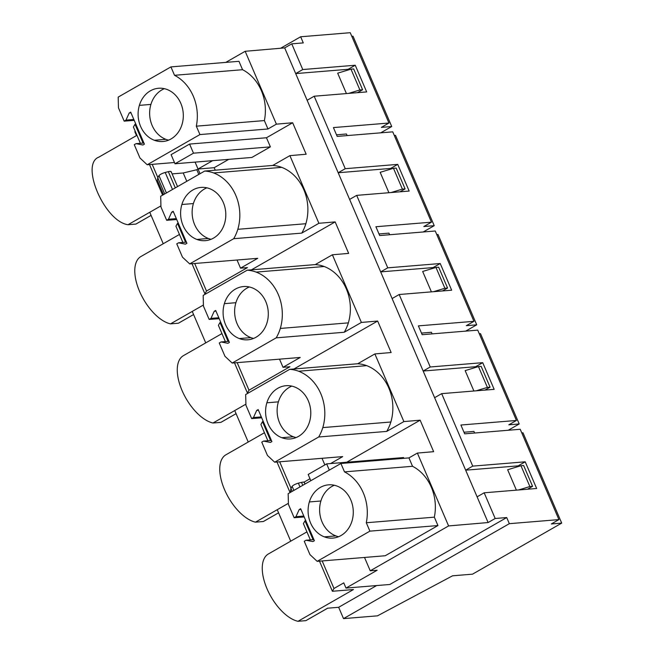 <?xml version="1.0" encoding="UTF-8"?>
<svg xmlns="http://www.w3.org/2000/svg" width="654" height="654" viewBox="0 0 654 654"><rect width="100%" height="100%" fill="white"/><g stroke="black" fill="none" stroke-linecap="round" stroke-linejoin="round"><path stroke-width="0.98" d="M376.606 585.567L338.666 607.296L343.522 618.627L377.505 615.831L452.552 575.806L472.54 574.163L561.704 523.11L551.322 523.96L558.933 519.603L520.224 429.277L464.667 433.839L460.89 425.026L516.439 420.457L477.731 330.131L422.173 334.701L418.397 325.88L473.946 321.318L435.237 230.993L379.68 235.554L375.903 226.734L431.452 222.172L392.743 131.846L337.186 136.408L333.409 127.587L388.958 123.026L350.25 32.7L300.652 36.771L303.284 42.902L291.749 43.851L302.761 69.545L295.69 73.591L348.173 69.283L348.443 69.921M291.749 43.851L284.678 47.897L338.183 172.738L390.667 168.43L390.937 169.067M302.761 69.545L355.236 65.236L348.173 69.283M558.933 519.603L509.343 523.674L506.711 517.551L495.184 518.499L484.164 492.797L536.648 488.489L525.211 461.814L472.736 466.122L441.671 393.651L494.154 389.343L482.717 362.668L430.242 366.984L399.177 294.513L451.661 290.196L440.224 263.529L387.748 267.838L356.683 195.366L409.167 191.058L397.73 164.383L345.255 168.691L314.19 96.22L366.673 91.912L355.236 65.236M225.761 62.4L245.168 51.29L284.678 47.897M441.671 393.651L434.608 397.697L465.664 470.177L518.148 465.861L518.418 466.498M399.177 294.513L392.114 298.559L423.171 371.031L475.654 366.714L475.924 367.352M356.683 195.366L349.62 199.413L380.677 271.884L433.161 267.576L433.43 268.205M245.168 51.29L276.397 124.154L292.665 122.756L306.162 154.238L289.894 155.636L318.89 223.292L335.159 221.902L348.656 253.384L332.387 254.782L361.384 322.438L377.652 321.04L391.149 352.531L374.881 353.928L403.878 421.585L420.146 420.187L433.643 451.677L417.375 453.075L448.603 525.93L488.113 522.546L477.101 496.844L484.164 492.797M561.704 523.11L522.987 432.784L521.769 432.883M508.207 430.267L519.211 423.964L508.828 424.814L516.439 420.457M474.608 433.022L473.921 431.419L463.98 432.237M519.211 423.964L480.494 333.638L479.276 333.736M465.713 331.12L476.717 324.817L466.335 325.676L473.946 321.318M432.114 333.883L431.427 332.273L421.487 333.09M476.717 324.817L438 234.492L436.782 234.598M423.22 231.974L434.223 225.679L423.841 226.529L431.452 222.172M389.629 234.737L388.934 233.126L378.993 233.944M434.223 225.679L395.507 135.353L394.288 135.452M380.726 132.827L391.73 126.533L381.347 127.383L388.958 123.026M347.135 135.591L346.44 133.988L336.499 134.806M391.73 126.533L353.013 36.207L351.795 36.305M136.49 135.582L134.83 131.724L135.304 131.454M280.615 48.249L300.652 36.771M314.19 96.22L307.127 100.266M345.255 168.691L338.183 172.738L349.62 199.413M397.73 164.383L390.667 168.43M387.748 267.838L380.677 271.884L392.114 298.559M440.224 263.529L433.161 267.576M430.242 366.984L423.171 371.031L434.608 397.697M482.717 362.668L475.654 366.714M472.736 466.122L465.664 470.177L477.101 496.844M525.211 461.814L518.148 465.861M495.184 518.499L488.113 522.546M364.515 557.453L370.238 570.803L448.603 525.93M370.238 570.803L377.162 570.239L345.999 588.077L389.825 584.48L506.711 517.551M343.522 618.627L509.343 523.674M135.705 123.843L135.01 124.244L143.087 143.087M152.202 164.35L157.851 177.545M195.072 162.11L198.039 169.018L204.955 168.454L214.185 167.694L228.761 159.347M172.1 173.89L183.218 172.975L196.797 169.729L212.615 160.671M134.217 120.377L124.178 121.145L118.464 107.812L118.186 97.103L170.923 66.904L238.972 61.312L242.569 69.708A43.287 36.583 85.3 0 1 264.371 120.581L267.968 128.977L276.397 124.154M484.99 390.095L490.075 387.184L481.156 366.363L478.466 366.583L465.158 370.614L473.905 391.01M442.496 290.948L447.581 288.038L438.662 267.216L435.973 267.437L422.664 271.467L431.411 291.864M400.003 191.81L405.096 188.892L396.169 168.07L393.479 168.299L380.17 172.321L388.917 192.717M357.509 92.664L362.602 89.745L353.675 68.932L350.985 69.152L337.677 73.174L346.424 93.571M266.472 137.757L189.586 144.068L171.095 154.655L175.002 163.762L251.888 157.442L270.38 146.864L266.472 137.757L292.665 122.756M267.976 128.977L199.928 134.569L147.191 164.767L174.471 162.519M214.185 167.694L215.248 170.179M182.883 242.454L175.91 226.186L177.504 223.39L185.581 242.233M178.199 222.989L177.504 223.39M173.482 211.994L171.708 212.141L168.47 219.254L166.672 220.284L160.958 206.958L160.68 196.249L204.702 171.046L272.743 165.454L289.894 155.636M272.743 165.454A42.167 35.643 85.3 0 1 281.719 167.359A43.287 36.583 85.3 0 1 305.868 223.717A42.167 35.643 85.3 0 1 301.747 233.118L233.699 238.702A42.167 35.643 -94.7 0 0 237.819 229.309A43.287 36.583 -94.7 0 0 213.67 172.95A42.167 35.643 -94.7 0 0 204.702 171.046M318.89 223.292L301.747 233.118M237.034 260.014L240.525 268.165L257.725 258.322L189.685 263.905L233.699 238.702M240.525 268.165L247.449 267.6L206.5 291.046L204.906 293.842L206.051 293.752M251.43 269.84L335.159 221.902M225.377 341.592L218.403 325.332L219.997 322.536L228.074 341.372M220.692 322.136L219.997 322.536M215.975 311.132L214.201 311.279L210.964 318.4L209.166 319.43L203.451 306.105L203.173 295.395L247.187 270.192L315.236 264.6L332.387 254.782M315.236 264.6A42.167 35.643 85.3 0 1 324.204 266.505A43.287 36.583 85.3 0 1 348.361 322.863A42.167 35.643 85.3 0 1 344.241 332.257L276.192 337.848A42.167 35.643 -94.7 0 0 280.313 328.447A43.287 36.583 -94.7 0 0 256.164 272.097A42.167 35.643 -94.7 0 0 247.187 270.192M361.384 322.438L344.241 332.257M279.528 359.16L283.019 367.311L300.219 357.46L232.178 363.052L276.192 337.848M283.019 367.311L289.943 366.739L248.994 390.193L247.4 392.989L248.545 392.891M293.924 368.987L377.652 321.04M267.87 440.739L260.897 424.471L262.491 421.675L270.56 440.518M263.186 421.274L262.491 421.675M258.469 410.279L256.695 410.426L253.458 417.546L251.659 418.576L245.945 405.251L245.667 394.542L289.681 369.338L357.73 363.747L374.881 353.928M357.73 363.747A42.167 35.643 85.3 0 1 366.698 365.651A43.287 36.583 85.3 0 1 390.855 422.002A42.167 35.643 85.3 0 1 386.727 431.403L318.686 436.995A42.167 35.643 -94.7 0 0 322.806 427.593A43.287 36.583 -94.7 0 0 298.657 371.235A42.167 35.643 -94.7 0 0 289.681 369.338M403.878 421.585L386.727 431.403M330.572 463.563L342.712 456.606L274.672 462.198L318.686 436.995M309.996 478.736L304.028 482.153M304.241 482.791C304.592 482.014 303.685 481.884 301.519 482.382L298.371 483.159C295.355 484.066 293.27 485.121 292.134 486.306L290.932 488.415L290.507 490.925L290.997 492.061L289.894 492.135L290.539 490.999M346.718 462.239L420.146 420.187M310.838 480.698L308.173 474.469L326.657 463.882L403.543 457.563L403.861 458.315M300.963 509.425L299.189 509.572L295.951 516.693L294.153 517.723L288.439 504.397L288.161 493.68L340.897 463.49L344.494 471.877A43.287 36.583 -94.7 0 1 366.297 522.75L369.902 531.146L317.157 561.345L309.955 554.592L304.249 541.267L306.047 540.237L313.895 539.591M317.157 561.345L385.206 555.753L437.943 525.554L434.346 517.159A43.287 36.583 85.3 0 0 412.543 466.294L408.946 457.898L340.897 463.49M408.946 457.898L417.375 453.075M527.484 489.241L532.569 486.323L523.65 465.509L520.96 465.73L507.651 469.752L516.398 490.148M288.414 503.302L277.239 509.703L290.719 541.169M245.92 404.156L234.745 410.557L248.226 442.022M203.427 305.017L192.251 311.418L205.732 342.884M160.933 205.871L149.758 212.272L163.238 243.738M338.666 607.296L327.605 608.204L305.859 620.654L297.979 621.3A38.259 19.007 -119.8 0 1 267.298 589.409A38.259 19.007 -119.8 0 1 268.41 553.946L306.93 531.89M140.389 143.308L133.416 127.04L135.01 124.244M305.68 520.421L304.985 520.821L313.053 539.664M322.169 560.928L333.981 588.477L343.767 582.878L345.999 588.077M297.979 621.3L353.438 589.548L332.387 591.273L333.981 588.477M149.504 164.571L162.413 194.696L163.059 193.568M163.508 194.606L162.413 194.696M171.07 172.084C171.422 171.307 170.514 171.176 168.348 171.675L165.2 172.452C162.184 173.359 160.099 174.414 158.963 175.599L157.761 177.708L157.336 180.218L163.516 194.63M147.191 164.759L139.981 158.015L134.274 144.689L136.073 143.659L143.921 143.013M170.923 66.904L174.52 75.3L242.569 69.708M174.52 75.3A43.287 36.583 85.3 0 1 196.323 126.173L264.371 120.581M196.323 126.173L199.928 134.569M490.075 387.184L487.385 387.405L476.063 390.83M478.466 366.583L487.385 387.405M447.581 288.038L444.892 288.259L433.569 291.684M435.973 267.437L444.892 288.259M405.096 188.892L402.398 189.112L391.076 192.538M393.479 168.299L402.398 189.112M350.985 69.152L359.904 89.966L348.582 93.399M362.602 89.745L359.904 89.966M124.178 121.145L125.977 120.115L129.214 112.995L130.694 112.145L144.411 144.158L142.932 145L136.073 143.659M139.376 105.368A26.708 22.579 -94.7 0 0 154.344 140.275A26.708 22.579 -94.7 0 0 162.895 141.509A26.708 22.579 -94.7 0 0 182.041 124.415A26.708 22.579 -94.7 0 0 167.081 89.5A26.708 22.579 -94.7 0 0 158.521 88.265A26.708 22.579 -94.7 0 0 139.376 105.368L150.91 104.419A26.708 22.579 -94.7 0 0 165.879 139.327A26.708 22.579 -94.7 0 0 168.593 140.144M198.031 169.018L200.042 173.711M175.002 163.762L193.486 153.175L189.586 144.068M270.38 146.864L193.486 153.175M276.985 462.01L289.894 492.135M234.492 362.864L247.4 392.989M191.998 263.717L204.906 293.842M304.985 520.821L303.391 523.617L310.364 539.885M319.479 561.148L332.387 591.273M194.696 263.497L206.5 291.046M171.708 212.141L173.187 211.291L186.905 243.296L185.425 244.146L178.567 242.806L176.768 243.836L182.474 257.161L189.685 263.905M181.869 204.506A26.708 22.579 -94.7 0 0 196.838 239.421A26.708 22.579 -94.7 0 0 205.389 240.656A26.708 22.579 -94.7 0 0 224.535 223.562A26.708 22.579 -94.7 0 0 209.574 188.646A26.708 22.579 -94.7 0 0 201.015 187.412A26.708 22.579 -94.7 0 0 181.869 204.506L193.404 203.558A26.708 22.579 -94.7 0 0 208.373 238.473A26.708 22.579 -94.7 0 0 211.087 239.29M281.719 167.359L213.67 172.95M305.868 223.717L237.819 229.309M237.181 362.643L248.994 390.193M214.201 311.279L215.681 310.437L229.399 342.443L227.919 343.293L221.06 341.952L219.262 342.982L224.968 356.307L232.178 363.052M224.363 303.652A26.708 22.579 -94.7 0 0 239.331 338.568A26.708 22.579 -94.7 0 0 247.882 339.802A26.708 22.579 -94.7 0 0 267.028 322.7A26.708 22.579 -94.7 0 0 252.068 287.793A26.708 22.579 -94.7 0 0 243.509 286.558A26.708 22.579 -94.7 0 0 224.363 303.652L235.898 302.704A26.708 22.579 -94.7 0 0 250.866 337.619A26.708 22.579 -94.7 0 0 253.58 338.437M324.204 266.505L256.164 272.097M348.361 322.863L280.313 328.447M279.675 461.789L291.022 488.252M322.021 458.307L324.858 464.912M256.695 410.426L258.175 409.584L271.892 441.589L270.413 442.431L263.554 441.098L261.755 442.129L267.461 455.454L274.672 462.198M266.857 402.799A26.708 22.579 -94.7 0 0 281.825 437.706A26.708 22.579 -94.7 0 0 290.376 438.94A26.708 22.579 -94.7 0 0 309.522 421.846A26.708 22.579 -94.7 0 0 294.562 386.939A26.708 22.579 -94.7 0 0 286.002 385.705A26.708 22.579 -94.7 0 0 266.857 402.799L278.391 401.85A26.708 22.579 -94.7 0 0 293.36 436.766A26.708 22.579 -94.7 0 0 296.074 437.583M366.698 365.651L298.657 371.235M390.855 422.002L322.806 427.593M326.657 463.882L329.322 470.112M299.189 509.572L300.668 508.722L314.386 540.735L312.906 541.577L306.047 540.237M309.35 501.945A26.708 22.579 -94.7 0 0 324.319 536.852A26.708 22.579 -94.7 0 0 332.87 538.087A26.708 22.579 -94.7 0 0 352.016 520.993A26.708 22.579 -94.7 0 0 337.055 486.077A26.708 22.579 -94.7 0 0 328.496 484.843A26.708 22.579 -94.7 0 0 309.35 501.945L320.885 500.997A26.708 22.579 -94.7 0 0 335.854 535.904A26.708 22.579 -94.7 0 0 338.568 536.721M412.543 466.294L344.494 471.877M434.346 517.159L366.297 522.75M437.943 525.554L369.902 531.146M294.153 517.723L304.192 516.954M532.569 486.323L529.879 486.543L518.548 489.977M520.96 465.73L529.879 486.543M263.366 521.508A38.259 19.007 -119.8 0 0 263.938 521.205L278.571 512.826L263.366 521.508L255.485 522.154A38.259 19.007 -119.8 0 1 224.804 490.263A38.259 19.007 -119.8 0 1 225.916 454.8L264.437 432.744M277.239 509.703L255.485 522.154M236.069 413.663L220.872 422.361L212.991 423.007A38.259 19.007 -119.8 0 1 182.311 391.117A38.259 19.007 -119.8 0 1 183.422 355.653L221.943 333.597M234.745 410.557L212.991 423.007M236.078 413.68L221.444 422.059A38.259 19.007 -119.8 0 1 220.872 422.361M178.379 323.223A38.259 19.007 -119.8 0 0 178.951 322.921L193.584 314.541L178.379 323.223L170.506 323.869A38.259 19.007 -119.8 0 1 139.825 291.978A38.259 19.007 -119.8 0 1 140.929 256.515L179.449 234.451M192.251 311.418L170.506 323.869M151.082 215.37L135.885 224.077L128.012 224.723L149.758 212.272M151.09 215.395L136.457 223.774A38.259 19.007 -119.8 0 1 135.885 224.077M327.662 608.195L306.432 620.352A38.259 19.007 -119.8 0 1 305.859 620.654M99.007 157.066C79.772 163.811 104.493 221.493 128.012 224.723M183.218 172.975L186.791 181.305M196.797 169.729L198.808 174.422M125.977 120.115L133.833 119.469M130.988 112.848L129.214 112.995M164.367 88.682A26.708 22.579 -94.7 0 0 150.91 104.419M166.672 220.284L176.711 219.523M168.47 219.254L176.327 218.608M178.567 242.806L186.415 242.16M206.86 187.829A26.708 22.579 -94.7 0 0 193.404 203.558M209.166 319.43L219.204 318.67M210.964 318.4L218.812 317.754M221.06 341.952L228.908 341.306M249.354 286.975A26.708 22.579 -94.7 0 0 235.898 302.704M251.659 418.576L261.698 417.816M253.458 417.546L261.306 416.9M263.554 441.098L271.402 440.453M291.848 386.113A26.708 22.579 -94.7 0 0 278.391 401.85M295.951 516.693L303.799 516.047M334.341 485.26A26.708 22.579 -94.7 0 0 320.885 500.997M164.718 193.936L157.761 177.708M166.41 192.971L158.963 175.599M172.501 189.48L165.2 172.452M175.297 187.886L168.348 171.675M165.879 139.327L154.344 140.275M208.373 238.473L196.838 239.421M250.866 337.619L239.331 338.568M293.36 436.766L281.825 437.706M290.932 488.415L292.199 491.375M292.134 486.306L293.883 490.41M298.371 483.159L299.982 486.911M301.519 482.382L302.777 485.317M335.854 535.904L324.319 536.852M136.956 135.313L98.435 157.369M177.545 186.594L171.144 171.659M304.314 482.366L305.026 484.025"/></g></svg>
